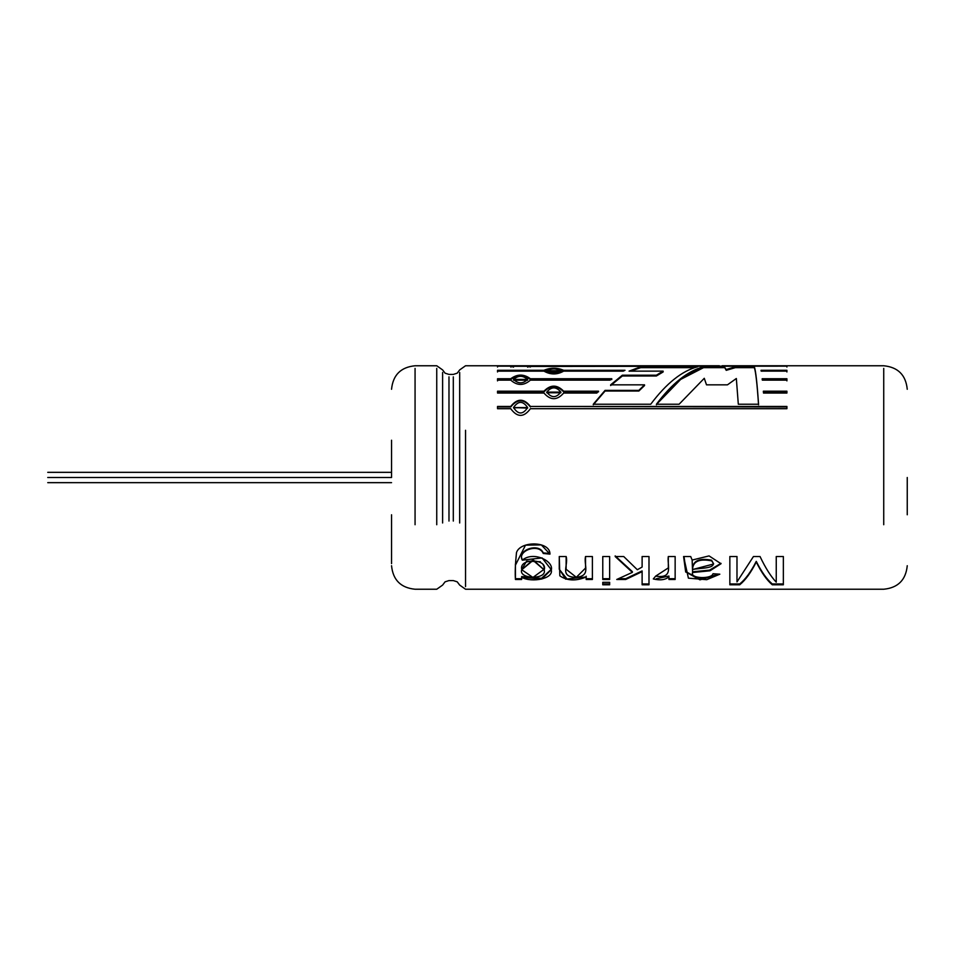 <?xml version="1.0" encoding="UTF-8"?>
<svg xmlns="http://www.w3.org/2000/svg" width="955" height="955" viewBox="0 0 955 955"><rect width="100%" height="100%" fill="white"/><g stroke="black" fill="none" stroke-linecap="round" stroke-linejoin="round"><path stroke-width="1.43" d="M47.75 477.5C47.75 483.624 47.75 483.624 47.75 477.5C47.75 471.376 47.75 471.376 47.75 477.5L391.55 477.5L47.75 477.5C47.75 471.376 47.75 471.376 47.75 477.5C47.75 483.624 47.75 483.624 47.75 477.5M465.539 430.275L465.539 586.585L465.539 430.275M883.733 524.725L883.733 368.415L883.733 524.725M629.07 371.137L663.128 371.137L656.372 375.208L622.338 375.208L656.372 375.208L663.128 371.137L629.07 371.137L640.674 366.792L697.604 366.792C681.989 370.886 666.375 383.361 650.737 404.228L593.282 404.228L605.064 390.38L638.847 390.38L644.541 384.841L610.639 384.841L622.338 375.208L622.338 375.995L656.372 375.995L663.128 371.961L663.128 371.137L663.128 371.961L656.372 375.995L656.372 375.208L656.372 375.995L622.338 375.995L622.338 375.208L610.639 384.841L644.541 384.841L644.541 385.545L638.847 391.049L644.541 385.545L638.847 391.049L638.847 390.38L605.064 390.38L605.064 391.049L638.847 391.049L605.064 391.049L605.064 390.38L593.282 404.228L650.737 404.228C666.375 383.361 681.989 370.886 697.604 366.792L640.674 366.792L640.674 367.651L694.488 367.651L640.674 367.651L640.674 366.792M786.908 371.137L786.908 370.289L761.016 370.289L761.159 371.137L786.908 371.113L761.159 371.137L761.016 370.289L786.908 370.289L786.908 371.961M786.908 380.126L762.329 380.126L762.186 378.741L786.908 378.741L786.908 380.126L786.908 378.741L762.186 378.741L762.329 380.126L786.908 380.126M786.908 391.192L786.908 393.054L763.511 393.054L763.355 391.192L786.908 391.192L763.355 391.192L763.511 393.054L786.908 393.054L786.908 391.192M530.419 406.448L786.908 406.448L786.908 408.704L530.419 408.704C523.853 417.61 517.3 417.61 510.734 408.704L497.531 408.704L497.531 406.448L510.734 406.448C517.3 398.151 523.865 398.151 530.419 406.448L786.908 406.985L530.419 406.448C523.865 398.151 517.3 398.151 510.734 406.448L497.531 406.448L497.531 408.704L510.734 408.704C517.3 417.61 523.853 417.61 530.419 408.704L786.908 408.704L786.908 406.448L530.419 406.448M598.522 391.192L596.815 393.054L563.653 393.054C557.087 400.551 550.522 400.551 543.968 393.054L497.531 393.054L497.531 391.192L543.968 391.192C550.534 384.459 557.087 384.459 563.653 391.192L598.522 391.192L563.653 391.192L563.653 391.848L598.522 391.848L563.653 391.848L563.653 391.192C557.087 384.459 550.534 384.459 543.968 391.192L543.968 391.848C550.534 385.163 557.087 385.163 563.653 391.848C557.087 385.163 550.534 385.163 543.968 391.848L543.968 391.192L497.531 391.192L497.531 393.054L543.968 393.054C550.522 400.551 557.087 400.551 563.653 393.054L596.815 393.054L598.522 391.192M611.797 378.741L610.102 380.126L530.419 380.126C523.853 385.856 517.288 385.856 510.734 380.126L497.531 380.126L497.531 378.741L510.734 378.741C517.3 373.894 523.865 373.894 530.419 378.741L611.797 378.741L530.419 378.741L530.419 379.505L611.797 379.505L530.419 379.505L530.419 378.741C523.865 373.894 517.3 373.894 510.734 378.741L510.734 379.505C517.3 374.694 523.865 374.694 530.419 379.505C523.865 374.694 517.3 374.694 510.734 379.505L510.734 378.741L497.531 378.741L497.531 380.126L510.734 380.126C517.288 385.856 523.853 385.856 530.419 380.126L610.102 380.126L611.797 378.741M625 370.289L623.281 371.137L563.653 371.137C557.087 374.861 550.522 374.861 543.968 371.137L497.531 371.137L497.531 370.289L543.968 370.289C550.522 367.52 557.087 367.52 563.653 370.289L625 370.289L563.653 370.289L563.653 371.113L623.328 371.113L563.653 371.113L563.653 370.289C557.087 367.52 550.522 367.52 543.968 370.289L543.968 371.113L543.968 370.289L497.531 370.289L497.531 371.137L543.968 371.113C550.522 374.861 557.087 374.861 563.653 371.137L623.281 371.137L625 370.289M786.908 366.159L497.531 366.159L786.908 366.159L530.419 366.445L786.908 366.159L786.908 367.018M722.099 365.765L726.982 365.765L724.26 365.765L726.982 365.777L724.26 365.765L724.26 366.625M549.973 554.127L543.252 553.47C538.835 542.81 516.918 550.82 522.289 560.155C533.439 550.76 554.043 561.206 551.274 570.004C553.578 578.658 532.174 582.98 521.645 577.345L521.645 579.482L515.449 579.482C514.948 573.048 515.294 564.083 516.476 552.623C520.2 540.721 550.187 540.912 549.973 554.127L541.342 544.911L525.501 545.15L515.413 565.193L515.449 579.482L521.645 579.482L521.645 576.569L521.645 577.345L541.831 579.04L551.286 569.669L542.094 557.923L522.289 560.155L522.289 559.511L522.289 560.155C516.918 550.82 538.835 542.81 543.252 553.47L543.252 552.885C538.775 542.297 516.965 550.247 522.289 559.511C516.965 550.247 538.775 542.297 543.252 552.885L549.973 554.127M566.148 556.514C568.726 565.241 559.164 576.522 575.268 577.333C591.706 576.354 583.553 565.408 585.511 556.514L592.387 556.514L592.387 579.482L586.179 579.482L586.179 576.987C575.937 581.249 567.163 580.867 559.833 575.817L559.272 556.514L566.148 556.514L559.272 556.514L559.26 569.037L565.67 579.172L586.179 576.987L586.179 576.223L586.179 579.482L592.387 579.482L592.387 556.514L585.511 556.514L585.546 568.07L576.331 577.298L566.112 569.264L566.148 556.514M602.772 579.482L602.772 556.514L609.648 556.514L609.648 579.482L602.772 579.482L609.648 579.482L609.648 556.514L602.772 556.514L602.772 579.482M632.365 572.367L632.365 571.639L632.365 572.367L616.739 579.482L625.716 579.482L642.118 571.651L642.118 584.794L648.994 584.794L648.994 556.514L642.118 556.514L642.118 567.043L637.331 569.741L642.118 567.043L642.118 556.514L648.994 556.514L648.994 584.794L642.118 584.794L642.118 571.651L625.716 579.482L616.739 579.482L632.365 572.367L615.175 556.514L623.699 556.514L637.331 569.741L623.699 556.514L615.175 556.514M668.942 576.056L668.942 579.482L675.149 579.482L675.149 556.514L668.309 556.514L668.333 567.903L655.679 576.116L653.292 578.945L655.679 576.116C674.158 578.945 666.912 565.217 668.309 556.514L675.149 556.514L675.149 579.482L668.942 579.482L668.942 576.82C665.408 579.888 660.192 580.592 653.292 578.945C660.192 580.592 665.408 579.888 668.942 576.82L668.942 576.056L656.252 578.766M712.991 573.728L719.831 574.194L706.712 579.697L688.412 578.169L683.589 556.514L690.692 556.514L692.148 560.048L692.59 572.511C689.725 578.814 711.952 579.243 712.991 573.728C711.952 579.243 689.725 578.814 692.59 572.511L692.554 573.31L692.59 572.511L709.959 570.804L721.025 563.725L709.064 555.906L692.148 560.048L690.692 556.514L683.589 556.514L685.666 571.89L699.943 579.84L719.831 574.194L712.991 573.728M736.985 556.514L736.985 581.905L753.459 556.514L760.037 556.514C765.444 567.915 770.852 576.474 776.248 582.18L776.248 556.514L783.351 556.514L783.351 584.794L772.297 584.794C766.865 580.222 761.529 572.63 756.264 562.006C750.905 572.63 745.378 580.222 739.707 584.794L729.847 584.794L729.847 556.514L736.985 556.514L729.847 556.514L729.847 584.794L739.707 584.794L739.707 583.959L729.847 583.959L739.707 583.959L739.707 584.794C745.378 580.222 750.905 572.63 756.264 562.006L756.264 561.361C750.893 571.902 745.378 579.446 739.707 583.959C745.378 579.446 750.893 571.902 756.264 561.361L756.264 562.006C761.529 572.63 766.865 580.222 772.297 584.794L772.297 583.959C766.865 579.434 761.529 571.902 756.264 561.361C761.529 571.902 766.865 579.434 772.297 583.959L772.297 584.794L783.351 584.794L783.351 556.514L776.248 556.514L776.248 582.18C770.852 576.474 765.444 567.915 760.037 556.514L753.459 556.514L736.985 581.905L736.985 556.514M602.772 584.794L602.772 582.323L609.648 582.323L609.648 584.794L602.772 584.794L609.648 584.794L609.648 582.323L602.772 582.323L602.772 584.794M738.311 404.228L758.545 404.228C757.148 383.325 755.739 370.838 754.355 366.792L735.35 366.792L726.23 369.501L724.26 366.792L726.23 369.501L735.35 366.792L754.355 366.792C755.739 370.838 757.148 383.325 758.545 404.228L738.311 404.228L736.341 378.502L727.459 384.841L706.497 384.841L704.277 378.299L679.112 404.228L656.419 404.228C672.105 383.385 687.815 370.898 703.537 366.792L724.26 366.792L726.23 370.337L735.35 367.651L754.355 367.651C755.751 371.722 757.148 384.101 758.545 404.801M907.25 514.781L907.25 477.5M391.55 514.781L391.55 563.617L391.55 514.781M391.55 440.219L391.55 477.5M415.067 524.725L415.067 368.415L415.067 524.725M436.745 524.725L436.745 368.415L436.745 524.725M442.607 522.97L442.607 372.462L442.607 522.97M448.981 521.06L448.981 376.855L448.981 521.06M453.303 521.06L453.303 376.855L453.303 521.06M459.677 522.97L459.677 372.462L459.677 522.97M754.355 366.792L754.355 367.651L754.355 366.792M735.35 366.792L735.35 367.651L735.35 366.792M726.23 369.501L726.23 370.337L726.23 369.501M754.355 367.651L735.35 367.651L726.23 370.337L724.26 366.792L703.537 366.792L703.537 367.651L724.26 367.651L703.537 367.651L703.537 366.792C687.815 370.898 672.105 383.385 656.419 404.228L679.112 404.228L704.277 378.299L706.497 384.841L727.459 384.841L736.341 378.502M656.419 404.801C672.117 384.101 687.827 371.722 703.537 367.651L680.664 379.421L657.816 403.022M609.648 583.959L602.772 583.959L609.648 583.959M783.351 583.959L772.297 583.959L783.351 583.959M711.535 560.191L711.535 560.824L711.535 560.191C699.167 557.887 692.841 560.776 692.554 568.834L692.554 569.55L692.554 568.834C692.841 560.776 699.167 557.887 711.535 560.191L713.636 563.844M713.624 563.987L692.554 569.55C692.829 561.433 699.155 558.52 711.535 560.824C699.155 558.52 692.829 561.433 692.554 569.55C699.263 567.748 719.127 569.049 711.535 560.824M692.59 571.782L709.541 570.135L721.013 563.343M684.007 556.514L685.69 568.344M685.666 571.568L699.597 579.04L719.461 574.17M675.149 578.706L668.942 578.706L675.149 578.706M668.321 564.381L668.333 567.437M625.716 579.482L625.716 578.706L618.685 578.706L625.716 578.706L625.716 579.482M642.118 571.651L642.118 570.923L625.716 578.706L642.118 570.923L642.118 571.651L642.118 570.923M648.994 583.959L642.118 583.959L648.994 583.959M632.365 571.639L615.175 555.906L632.365 571.639M609.648 578.706L602.772 578.706L609.648 578.706M592.387 578.706L586.179 578.706L592.387 578.706M585.511 563.175L585.546 566.816M566.112 568.81L566.16 562.961M559.272 556.514L559.284 559.857M559.26 569.299L566.673 578.575M549.973 553.542L543.252 552.885L549.973 553.542M515.449 575.447L515.413 564.608M544.183 569.216L532.938 577.453L521.764 569.753L533.069 560.406L544.183 569.92L533.069 559.761L521.764 569.753M521.645 578.706L515.449 578.706L521.645 578.706M515.413 564.262L515.449 575.758M521.645 576.569L541.509 578.336L551.274 569.311M521.764 569.407L526.623 561.158L540.375 561.731M543.049 564.465L543.777 566.208M544.028 567.294L544.183 569.001M544.183 569.92C548.182 558.472 518.565 557.816 521.764 569.526C517.92 579.434 547.502 579.816 544.183 569.92L544.183 569.156M669.407 366.123L675.937 366.123M530.419 366.159L530.419 367.018L530.419 366.159M510.734 366.159L510.734 367.018L510.734 366.159M497.531 367.018L497.531 366.159M527.626 366.29L513.527 366.29L527.626 366.29L513.527 366.29L527.626 366.29L527.626 367.15L527.626 366.29L513.527 366.29L527.626 366.29L527.626 367.15M529.452 366.815L527.626 366.696M513.527 366.696L511.701 366.804M497.531 371.961L497.531 371.113L543.968 371.137L497.531 371.113M560.86 370.707L546.749 370.707L560.86 370.707L560.86 371.531L560.86 370.707C556.168 368.272 551.465 368.272 546.749 370.707C551.453 373.596 556.156 373.596 560.86 370.707L560.86 371.531L546.749 371.531L546.749 370.707M563.653 371.113L558.46 369.287M549.149 369.287L543.968 371.113M497.531 379.505L510.734 379.505L497.531 379.505L497.531 380.878M527.626 379.433L513.527 379.433L527.626 379.433L527.626 380.186L527.626 379.433C522.934 375.303 518.231 375.303 513.527 379.421C518.231 383.97 522.934 383.97 527.626 379.433L527.626 380.186L513.575 379.815M513.527 379.433L513.527 380.186L527.626 380.186M560.86 392.111L546.749 392.111L560.86 392.111L560.86 392.768L560.86 392.111C556.168 386.465 551.465 386.465 546.749 392.111C551.453 398.128 556.156 398.128 560.86 392.111L560.86 392.768L546.773 392.445M546.749 392.111L546.749 392.768L560.86 392.768M497.531 391.848L543.968 391.848L497.531 391.848M510.734 406.985L510.734 406.985C517.3 398.76 523.865 398.76 530.419 406.985C523.865 398.76 517.3 398.76 510.734 406.985L497.531 406.985L510.734 406.985M527.626 407.57L513.527 407.57L527.626 407.57C522.934 400.67 518.231 400.658 513.527 407.558C518.231 414.768 522.934 414.768 527.626 407.57L513.539 407.833M513.527 407.57L527.626 408.107M763.355 391.848L786.908 391.848L763.355 391.848M786.908 379.505L762.186 379.505L786.908 379.505L786.908 380.878M593.282 404.801L605.064 391.049L593.282 404.801M630.73 371.137L640.674 367.651L630.73 371.137M610.639 385.545L622.338 375.995L610.639 385.545M47.75 482.657L391.55 482.657M47.75 472.343L391.55 472.343M391.55 389.282C392.959 375.017 400.802 367.174 415.067 365.765L436.745 365.765L442.607 369.907L445.078 373.178L448.981 374.42L453.303 374.42L457.206 373.178L459.677 369.907L465.539 365.765L719.378 365.765M391.55 565.718C392.959 579.983 400.802 587.826 415.067 589.235L436.745 589.235L442.607 585.093L445.078 581.822L448.981 580.58L453.303 580.58L457.206 581.822L459.677 585.093L465.539 589.235L883.733 589.235C897.998 587.826 905.841 579.983 907.25 565.718M907.25 389.282C905.841 375.017 897.998 367.174 883.733 365.765L726.982 365.765M685.678 572.033L685.678 571.305M668.297 560.752L668.297 560.108M668.333 567.95L668.333 567.258M559.284 560.406L559.284 559.761M585.499 561.051L585.499 560.406M585.546 568.058L585.546 567.365M566.16 561.636L566.16 560.979M551.286 568.953L551.286 569.669M515.413 564.799L515.413 564.13M513.527 366.29L513.527 367.15"/></g></svg>
